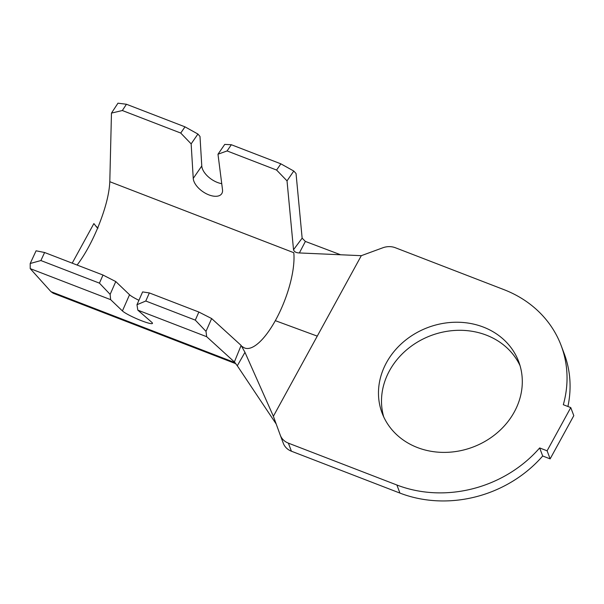 <?xml version="1.0" encoding="UTF-8"?>
<svg xmlns="http://www.w3.org/2000/svg" width="604" height="604" viewBox="0 0 604 604"><rect width="100%" height="100%" fill="white"/><g stroke="black" fill="none" stroke-linecap="round" stroke-linejoin="round"><path stroke-width="0.91" d="M138.92 300.301A16.716 2.084 23.7 0 1 129.543 294.744L115.772 281.562L102.997 275.039L99.433 283.14L110.139 294.375L110.638 299.652L122.423 310.932A16.716 2.084 -156.3 0 0 141.698 320.807A16.716 2.084 -156.3 0 0 152.465 323.412A16.716 2.084 -156.3 0 0 151.687 322.226L137.818 310.139L136.972 304.726L145.783 301.019L195.303 320.128L198.859 312.034L149.347 292.925L145.783 301.019M483.359 327.081A72.978 63.888 -20.6 0 0 403.714 341.69A72.978 63.888 -20.6 0 0 382.075 413A72.978 63.888 -20.6 0 0 417.409 447.541A72.978 63.888 -20.6 0 0 497.054 432.94A72.978 63.888 -20.6 0 0 518.7 361.63A72.978 63.888 -20.6 0 0 483.359 327.081M520.059 365.722A72.978 63.888 -20.6 0 0 486.394 335.152A72.978 63.888 -20.6 0 0 408.621 348.214A72.978 63.888 -20.6 0 0 383.744 416.971M299.373 252.948L305.375 241.434L302.143 238.157L296.036 173.491L293.778 171.038L287.021 180.868L293.521 249.731C294.186 251.8 296.141 252.872 299.373 252.948L361.305 255.681L273.378 416.269L280.248 435.106A16.716 14.632 -20.6 0 0 280.294 435.227A16.716 14.632 -20.6 0 0 288.38 443.14L396.896 485.012A118.384 103.631 -20.6 0 0 539.659 447.934L542.694 455.997L550.138 458.874L573.8 415.658L570.765 407.587L563.321 404.718A118.384 103.631 -20.6 0 0 561.192 345.647A118.384 103.631 -20.6 0 0 503.872 289.61L395.363 247.738A16.716 14.632 -20.6 0 0 382.8 247.791L361.305 255.681M293.521 249.731L302.143 238.157M206.681 336.707L234.375 361.939L237.297 365.775L244.967 352.328L241.132 345.42L211.642 318.55L206.002 331.362L206.681 336.707L137.818 310.139M234.375 361.939L241.132 345.42M111.468 113.099L117.969 103.186L126.447 104.258L122.34 110.524L111.468 113.099L109.8 181.706C109.241 194.209 105.164 209.731 97.561 228.267C91.627 242.279 85.202 254.027 78.271 263.503L77.101 265.05M30.2 263.503L36.081 250.803L44.605 252.51L40.883 260.543L30.2 263.503L30.215 268.621L50.962 291.649L53.235 293.25L235.839 363.706M221.736 183.669A16.716 8.924 34.5 0 1 201.781 165.979L199.992 136.436L197.916 134.043L184.998 126.848L126.447 104.258M184.998 126.848L180.732 133.054L122.34 110.524M206.002 331.362L195.303 320.128M567.911 406.484A118.384 103.631 -20.6 0 0 564.227 353.718L561.192 345.647M288.38 443.14L291.415 451.211L399.931 493.083A118.384 103.631 -20.6 0 0 542.694 455.997M539.659 447.934L547.103 450.811L550.138 458.874M547.103 450.811L570.765 407.587M291.415 451.211A16.716 14.632 159.4 0 1 283.321 443.298A16.716 14.632 159.4 0 1 283.276 443.177M109.8 181.706L293.801 252.706A58.497 20.174 -68.9 0 1 275.318 320.664A58.497 20.174 -68.9 0 1 244.718 348.025A58.497 20.174 -68.9 0 1 242.408 346.575M244.967 352.328L273.378 416.269M237.297 365.775L276.209 424.031M305.375 241.434L340.611 254.767M287.021 180.868L276.594 170.049L280.868 163.835L231.347 144.733L224.748 144.401L217.984 154.224L227.081 150.94L231.347 144.733M280.868 163.835L293.778 171.038M276.594 170.049L227.081 150.94M180.732 133.054L191.151 143.873L193.242 178.399A16.716 8.924 -145.5 0 0 205.639 193.378A16.716 8.924 -145.5 0 0 221.668 193.778A16.716 8.924 -145.5 0 0 222.506 189.686L217.984 154.224M102.997 275.039L44.605 252.51M149.347 292.925L142.604 291.913L136.972 304.726M198.859 312.034L211.642 318.55M99.433 283.14L40.883 260.543M110.638 299.652L30.215 268.621M115.772 281.562L110.139 294.375M191.151 143.873L197.916 134.043M96.746 227.225L93.877 223.578L72.201 263.163M396.896 485.012L399.931 493.083M275.318 320.664L317.259 336.126M235.039 362.672L50.962 291.649M129.543 294.744L122.423 310.932M193.242 178.399L201.781 165.979M280.294 435.227L283.321 443.298M95.749 225.956L98.014 228.161L96.874 227.353"/></g></svg>
